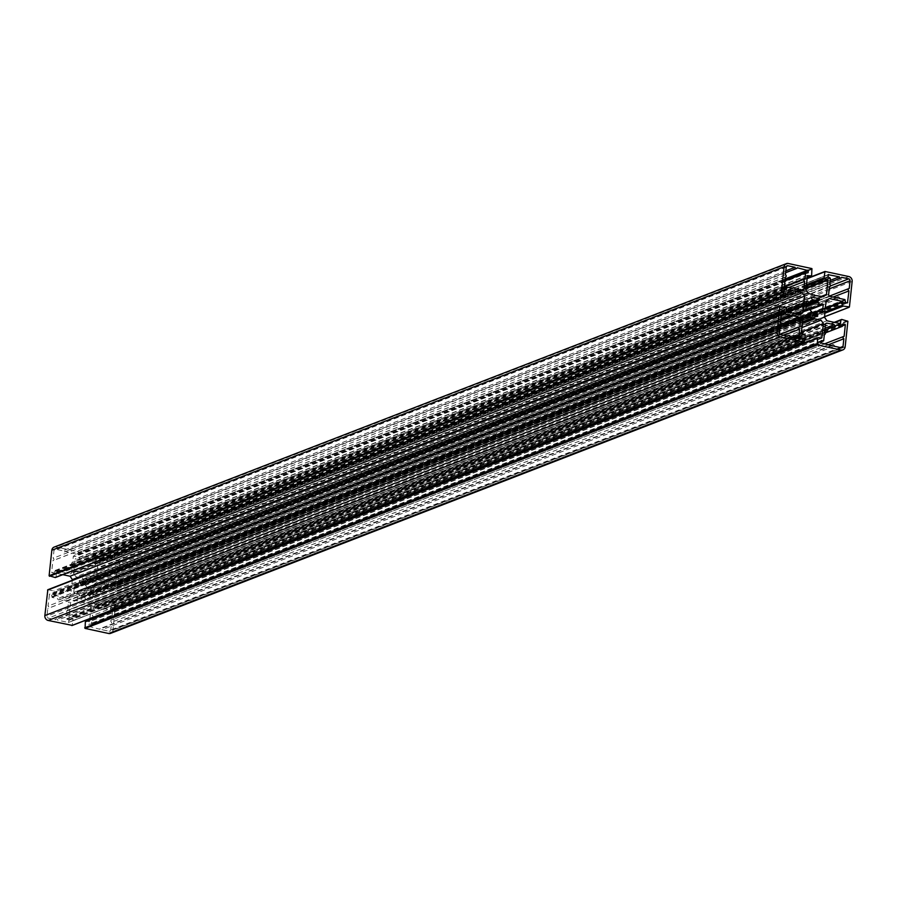 <?xml version="1.0" encoding="UTF-8"?>
<svg xmlns="http://www.w3.org/2000/svg" width="897" height="897" viewBox="0 0 897 897"><rect width="100%" height="100%" fill="white"/><g stroke="black" fill="none" stroke-linecap="round" stroke-linejoin="round"><path stroke-width="0.67" stroke-dasharray="4.49 3.36" d="M96.327 558.001L95.631 560.188L98.098 561.713L97.448 567.79A1.267 1.121 -111.2 0 1 97.19 570.189L96.371 577.881A1.693 1.491 68.8 0 0 97.706 579.843L104.837 581.379A1.267 1.121 -111.2 0 1 107.057 581.861L112.686 583.072L113.291 586.044L115.186 586.38L116.7 574.383A1.267 1.121 -111.2 0 1 116.958 571.983L117.776 564.291A1.693 1.491 68.8 0 0 116.442 562.329L109.311 560.793A1.267 1.121 -111.2 0 1 107.091 560.311L96.327 558.001L828.178 274.684M830.14 280.402L107.091 560.311M841.588 277.319L109.311 560.793M849.224 288.509L116.958 571.983M833.122 297.042L116.7 574.383M839.334 298.376L107.057 581.861M837.103 297.905L104.837 581.379M829.467 286.704L97.19 570.189M829.725 284.304L97.448 567.79M68.396 622.484L69.103 620.298L66.636 618.762L67.275 612.696A1.267 1.121 -111.2 0 1 67.533 610.296L68.363 602.593A1.693 1.491 68.8 0 0 67.017 600.631L59.897 599.095A1.267 1.121 -111.2 0 1 57.666 598.624L52.048 597.413L51.443 594.442L49.537 594.094L48.034 606.092A1.267 1.121 -111.2 0 1 47.776 608.491L46.947 616.194A1.693 1.491 68.8 0 0 48.292 618.145L55.412 619.681A1.267 1.121 -111.2 0 1 57.643 620.163L68.396 622.484L800.673 338.999M789.909 336.689L57.643 620.163M787.689 336.207L55.412 619.681M780.042 325.017L47.776 608.491M780.3 322.617L48.034 606.092M780.715 318.715L57.666 598.624M792.163 315.621L59.897 599.095M799.81 326.811L67.533 610.296M783.698 335.355L67.275 612.696M76.167 554.155L65.01 551.251A1.267 1.121 -111.2 0 1 62.779 550.769L55.648 549.233A1.693 1.491 68.8 0 0 53.966 550.545L53.147 558.237A1.267 1.121 -111.2 0 1 52.889 560.636L51.645 572.264L53.943 573.194L54.683 570.638L60.536 571.838A1.267 1.121 -111.2 0 1 62.756 572.32L69.888 573.856A1.693 1.491 68.8 0 0 71.569 572.544L72.399 564.841A1.267 1.121 -111.2 0 1 72.646 562.441L73.296 556.375L75.707 556.319L76.167 554.155L784.875 279.797M804.923 278.967L72.646 562.441M788.811 287.5L72.399 564.841M795.022 288.834L62.756 572.32M792.802 288.363L60.536 571.838M785.155 277.162L52.889 560.636M785.413 274.762L53.147 558.237M785.828 270.86L62.779 550.769M797.276 267.766L65.01 551.251M76.929 586.548L75.404 584.317L74.586 584.496L73.745 592.446L74.373 593.018L76.503 591.415L77.12 591.762A6.167 5.46 68.8 0 0 79.396 595.092L77.501 597.391L77.736 598.299L85.103 599.891L85.518 599.118L84.195 596.124A6.167 5.46 68.8 0 0 84.587 595.989A6.167 5.46 68.8 0 0 87.054 593.904L89.33 596.169L90.137 595.989L90.989 588.028L90.35 587.457L88.231 589.06L87.614 588.712A6.167 5.46 68.8 0 0 85.338 585.393L87.222 583.084L86.998 582.175L79.396 580.606L80.573 584.339A6.167 5.46 68.8 0 0 80.136 584.485A6.167 5.46 68.8 0 0 77.669 586.571L806.526 304.105M80.573 584.339L812.02 301.179L80.573 584.339M88.568 626.33L99.724 629.234A1.267 1.121 -111.2 0 1 101.944 629.705L109.075 631.241A1.693 1.491 68.8 0 0 110.768 629.941L111.587 622.238A1.267 1.121 -111.2 0 1 111.845 619.838L112.686 607.628L110.791 607.291L110.051 609.837L104.198 608.637A1.267 1.121 -111.2 0 1 101.978 608.166L94.847 606.63A1.693 1.491 68.8 0 0 93.165 607.931L92.335 615.634A1.267 1.121 -111.2 0 1 92.077 618.033L91.427 624.099L89.027 624.155L88.568 626.33L820.833 342.845M824.354 334.559L92.077 618.033M824.601 332.159L92.335 615.634M825.027 328.257L101.978 608.166M836.464 325.163L104.198 608.637M844.111 336.364L111.845 619.838M828.009 344.897L111.587 622.238M834.221 346.231L101.944 629.705M831.99 345.749L99.724 629.234M802.31 323.626L82.468 602.291L81.179 601.371L73.431 600.34L70.527 602.593L68.991 616.934L72.265 618.134A0.841 0.751 -111.2 0 1 72.937 619.121L72.209 625.388M801.884 327.596L88.792 603.647L82.468 602.291M801.413 332.047L91.09 607.022L88.792 603.647M818.445 337.653L86.179 621.139L89.285 621.733L89.745 619.625M89.846 618.627L91.09 607.022M826.933 320.767L94.667 604.253L107.943 607.112L108.784 603.614A0.841 0.751 -111.2 0 1 109.625 602.963L115.623 604.757L112.899 630.232A4.227 3.734 -111.2 0 1 110.645 633.349M824.635 317.403L92.369 600.878L94.667 604.253M825.363 310.575L93.097 594.049L92.369 600.878M824.948 308.983L92.683 592.457L93.097 594.049M825.677 307.637L93.411 591.112L92.683 592.457M826.406 300.809L94.14 584.295L93.411 591.112M829.31 298.566L97.044 582.041L94.14 584.295M821.697 296.257L94.207 577.881L95.732 563.551L92.458 562.341A0.841 0.751 -111.2 0 1 91.797 561.365L92.716 554.94L116.532 560.008A4.227 3.734 -111.2 0 1 119.884 564.908L117.159 590.383L111.06 589.564A0.841 0.751 -111.2 0 1 110.387 588.589L110.32 584.9L97.044 582.041M823.569 296.66L91.303 580.135L94.207 577.881M817.257 295.292L84.98 578.778L91.303 580.135M815.822 295.629L84.98 578.778M814.532 294.709L82.266 578.184L83.556 579.103M808.208 293.353L75.942 576.827L82.266 578.184M805.91 289.978L73.644 573.452L75.942 576.827M54.089 547.125A4.227 3.734 -111.2 0 1 56.051 546.979L79.642 552.059L79.396 558.696A0.841 0.751 -111.2 0 1 78.555 559.347L75.169 559.123L73.644 573.452M62.79 574.663L56.556 573.385L55.95 576.861A0.841 0.751 -111.2 0 1 55.805 577.242M786.478 309.689L71.637 586.425L72.298 580.258M48.079 589.699L53.674 590.91A0.841 0.751 -111.2 0 1 54.347 591.885L54.011 594.991L786.277 311.517L72.052 588.017L71.637 586.425M787.23 312.223L71.323 589.363L72.052 588.017M798.083 314.555L70.594 596.191L71.323 589.363M799.956 314.959L67.69 598.434L70.594 596.191M54.011 594.991L67.69 598.434M802.793 319.119L70.527 602.593M805.697 316.865L73.431 600.34M802.49 321.911L79.743 601.708M802.467 322.146L81.179 601.371M828.099 274.908L95.822 558.383M830.454 285.919L116.442 562.329M829.232 288.868L117.776 564.291M846.903 302.85L115.455 586.01M847.228 302.917L114.951 586.403M845.557 302.558L113.291 586.044M845.153 301.975L112.887 585.449M845.355 300.181L113.078 583.655M844.952 299.587L112.686 583.072M829.983 296.369L97.706 579.843M828.637 294.407L96.371 577.881M830.364 278.238L98.098 561.713M829.972 277.655L97.695 561.13M828.301 277.296L96.035 560.771M827.897 276.702L95.631 560.188M800.348 338.931L68.901 622.092M780.558 334.671L48.292 618.145M779.224 332.709L46.947 616.194M781.545 310.99L49.268 594.476M781.623 310.766L49.772 594.083M781.455 311.831L51.443 594.442M781.365 312.605L51.847 595.025M781.175 314.41L51.645 596.819M781.096 315.183L52.048 597.413M781.04 324.221L67.017 600.631M779.807 327.17L68.363 602.593M793.352 337.429L66.636 618.762M794.585 337.698L67.028 619.345M796.256 338.057L68.699 619.704M797.489 338.315L69.103 620.298M784.953 279.023L75.763 553.561M807.412 272.789L75.976 555.949M807.737 272.867L75.471 556.342M784.774 280.75L73.801 555.983M784.752 280.952L73.296 556.375M801.066 290.135L71.569 572.544M802.153 290.37L69.888 573.856M783.956 288.397L54.919 570.627M783.933 288.599L54.403 571.019M785.649 289.664L54.212 572.813M785.974 289.731L53.708 573.205M784.314 289.372L52.048 572.847M783.911 288.778L51.645 572.264M786.232 267.059L53.966 550.545M786.523 266.297L55.648 549.233M806.84 301.157L75.404 584.317M806.493 304.431L77.669 586.571M813.018 300.114L80.741 583.588M811.482 297.882L79.216 581.357M811.471 297.277L79.631 580.594M810.91 301.93L86.998 582.175M806.47 304.644L87.222 583.084M806.392 305.428L85.305 584.575M806.291 306.292L85.338 585.393M809.733 309.173L87.614 588.712M88.231 589.06L809.98 309.656L88.332 589.004M822.527 304.038L90.249 587.513M810.002 309.678L90.989 588.028M821.686 312.784L90.137 595.989M821.596 312.683L89.33 596.169M820.071 310.452L87.805 593.926M809.61 314.185L87.054 593.904M84.161 596.135L810.54 314.937L84.195 596.124M811.673 315.183L83.982 596.886M816.36 316.192L85.518 599.118M817.369 316.406L85.103 599.891M810.002 314.825L77.736 598.299M809.778 313.916L77.501 597.391M811.695 312.425L79.429 595.9M811.662 311.607L79.396 595.092M809.386 308.288L77.12 591.762M76.503 591.415L806.011 309.005L76.402 591.471M806.538 309.566L74.473 592.962M806.011 308.972L73.745 592.446M806.863 301.011L74.586 584.496M821.237 343.439L88.971 626.913M821.024 341.051L88.758 624.525M821.114 340.826L89.263 624.133M820.934 341.892L90.922 624.491M823.704 340.625L91.427 624.099M825.431 324.456L93.165 607.931M825.711 323.694L94.847 606.63M825.285 332.877L109.815 609.848M842.597 325.981L110.32 609.455M842.788 324.187L110.51 607.661M842.866 323.952L111.026 607.269M842.698 325.028L112.686 607.628M842.608 325.802L113.089 608.222M840.265 347.531L110.768 629.941M841.352 347.767L109.075 631.241M821.002 338.203L89.554 621.363M821.327 338.27L89.05 621.756M845.165 346.758L112.899 630.232M847.889 321.272L115.623 604.757M847.486 320.689L115.22 604.163M841.891 319.478L109.625 602.963M834.95 322.494L108.784 603.614M839.884 323.559L108.447 606.72M840.209 323.626L107.943 607.112M825.453 308.052L110.32 584.9M824.948 308.994L110.723 585.483M825.229 311.864L110.387 588.589M825.094 313.154L111.06 589.564M824.713 316.663L116.655 590.775M849.425 306.909L117.159 590.383M852.15 281.434L119.884 564.908M848.809 276.534L116.532 560.008M807.143 278.451L92.952 554.929M807.121 278.653L92.436 555.321M806.47 284.697L91.797 561.365M806.336 285.986L92.458 562.341M806.145 287.791L95.34 562.957M806.055 288.565L95.732 563.551M807.446 275.637L75.169 559.123M807.524 275.413L75.673 558.73M807.266 277.24L78.555 559.347M811.662 275.211L79.396 558.696M812.312 269.167L80.035 552.653M811.908 268.584L79.642 552.059M788.317 263.505L56.051 546.979M788.216 293.386L55.95 576.861M788.553 290.28L56.276 573.755M788.631 290.056L56.791 573.374M786.68 312.1L54.414 595.574M786.613 308.411L54.347 591.885M785.94 307.436L53.674 590.91M804.564 341.679L72.287 625.153M805.203 335.635L72.937 619.121M804.542 334.659L72.265 618.134M801.66 334.043L69.394 617.517M801.268 333.449L68.991 616.934M828.368 274.538L96.091 558.012M829.938 282.275L108.683 561.488M829.4 296.111L116.599 572.051M847.463 302.906L115.186 586.38M836.352 297.737L105.465 580.684M829.456 286.782L97.549 570.122M800.909 338.988L68.632 622.462M786.938 336.05L56.04 618.986M780.031 325.084L48.135 608.424M781.814 310.62L49.537 594.094M780.513 320.577L59.269 599.79M779.986 334.413L67.174 610.364M807.973 272.845L75.707 556.319M784.785 280.671L73.565 556.005M784.113 286.95L72.287 562.509M802.938 290.314L70.672 573.788M792.051 288.195L61.164 571.142M783.967 288.318L54.683 570.638M786.209 289.709L53.943 573.194M785.144 277.24L53.248 560.569M787.14 265.815L54.863 549.289M785.626 272.733L64.382 551.947M806.481 304.532L77.467 586.75M812.413 301.011L80.136 584.485M811.662 297.131L79.396 580.606M822.627 303.982L90.35 587.457M822.134 312.885L89.868 596.359M809.643 314.085L87.256 593.736M816.864 312.515L84.587 595.989M817.604 316.394L85.338 599.869M806.65 309.543L74.373 593.018M807.132 300.641L74.866 584.115M821.293 340.681L89.027 624.155M820.923 341.97L91.158 624.48M824.343 334.637L92.436 617.966M826.328 323.212L94.062 606.686M824.825 330.13L103.57 609.343M825.307 332.944L110.051 609.837M843.057 323.806L110.791 607.291M824.074 344.044L111.486 619.905M842.137 347.711L109.86 631.185M831.239 345.592L100.352 628.528M821.562 338.259L89.285 621.733M834.21 322.337L109.232 602.986M840.444 323.615L108.178 607.09M824.702 316.742L116.89 590.753M807.154 278.373L92.716 554.94M807.715 275.267L75.438 558.741M807.255 277.375L78.947 559.313M788.822 289.91L56.556 573.385"/><path stroke-width="1.35" d="M828.604 274.516L827.897 276.702L830.364 278.238L829.725 284.304A1.267 1.121 -111.2 0 1 829.467 286.704L828.637 294.407A1.693 1.491 68.8 0 0 829.983 296.369L837.103 297.905A1.267 1.121 -111.2 0 1 839.334 298.376L844.952 299.587L845.557 302.558L847.463 302.906L848.966 290.908A1.267 1.121 -111.2 0 1 849.224 288.509L850.053 280.806A1.693 1.491 68.8 0 0 848.708 278.855L841.588 277.319A1.267 1.121 -111.2 0 1 839.357 276.837L828.178 274.684M839.357 276.837L830.14 280.402M848.966 290.908L833.122 297.042M800.673 338.999L801.369 336.812L798.902 335.287L799.552 329.21A1.267 1.121 -111.2 0 1 799.81 326.811L800.629 319.119A1.693 1.491 68.8 0 0 799.294 317.157L792.163 315.621A1.267 1.121 -111.2 0 1 789.943 315.139L784.314 313.928L783.709 310.956L781.814 310.62L780.3 322.617A1.267 1.121 -111.2 0 1 780.042 325.017L779.224 332.709A1.693 1.491 68.8 0 0 780.558 334.671L787.689 336.207A1.267 1.121 -111.2 0 1 789.909 336.689L800.673 338.999M789.943 315.139L780.715 318.715M799.552 329.21L783.698 335.355M808.432 270.67L797.276 267.766A1.267 1.121 -111.2 0 1 795.056 267.295L787.925 265.759A1.693 1.491 68.8 0 0 786.232 267.059L785.413 274.762A1.267 1.121 -111.2 0 1 785.155 277.162L784.314 289.372L786.209 289.709L786.949 287.163L792.802 288.363A1.267 1.121 -111.2 0 1 795.022 288.834L802.153 290.37A1.693 1.491 68.8 0 0 803.835 289.069L804.665 281.366A1.267 1.121 -111.2 0 1 804.923 278.967L805.573 272.901L807.973 272.845L808.432 270.67L784.875 279.797M804.665 281.366L788.811 287.5M795.056 267.295L785.828 270.86M809.195 303.074L807.67 300.831L806.863 301.011L806.011 308.972L806.65 309.543L808.769 307.94L809.386 308.288A6.167 5.46 68.8 0 0 811.662 311.607L809.778 313.916L810.002 314.825L817.604 316.394L816.427 312.661A6.167 5.46 68.8 0 0 816.864 312.515A6.167 5.46 68.8 0 0 819.331 310.429L821.596 312.683L822.414 312.504L823.255 304.554L822.627 303.982L820.497 305.585L819.88 305.238A6.167 5.46 68.8 0 0 817.604 301.908L819.499 299.609L819.264 298.701L811.897 297.109L811.482 297.882L812.805 300.876A6.167 5.46 68.8 0 0 812.413 301.011A6.167 5.46 68.8 0 0 809.946 303.096L806.526 304.105M820.833 342.845L831.99 345.749A1.267 1.121 -111.2 0 1 834.221 346.231L841.352 347.767A1.693 1.491 68.8 0 0 843.034 346.455L843.853 338.763A1.267 1.121 -111.2 0 1 844.111 336.364L845.355 324.736L843.057 323.806L842.317 326.362L836.464 325.163A1.267 1.121 -111.2 0 1 834.244 324.68L827.112 323.144A1.693 1.491 68.8 0 0 825.431 324.456L824.601 332.159A1.267 1.121 -111.2 0 1 824.354 334.559L823.704 340.625L821.293 340.681L820.833 342.845M834.244 324.68L825.027 328.257M843.853 338.763L828.009 344.897M786.478 309.689L803.903 302.951L804.631 296.122L802.333 292.747L789.057 289.888L788.216 293.386A0.841 0.751 -111.2 0 1 787.375 294.037L781.377 292.243L784.101 266.768A4.227 3.734 -111.2 0 1 788.317 263.505L811.908 268.584L811.662 275.211A0.841 0.751 -111.2 0 1 810.821 275.861L807.446 275.637L805.91 289.978L808.208 293.353L815.822 295.629L823.569 296.66L826.473 294.407L828.009 280.066L824.735 278.866A0.841 0.751 -111.2 0 1 824.063 277.879L824.982 271.466L848.809 276.534A4.227 3.734 -111.2 0 1 852.15 281.434L849.425 306.909L843.326 306.09A0.841 0.751 -111.2 0 1 842.653 305.115L842.586 301.426L829.31 298.566L826.406 300.809L824.948 308.983L824.635 317.403L826.933 320.767L840.209 323.626L841.05 320.139A0.841 0.751 -111.2 0 1 841.891 319.478L847.889 321.272L845.165 346.758A4.227 3.734 -111.2 0 1 840.949 350.021L817.358 344.941L817.604 338.304A0.841 0.751 -111.2 0 1 818.445 337.653L821.831 337.877L823.356 323.548L821.058 320.173L814.734 318.816L802.31 323.626M821.058 320.173L801.884 327.596M823.356 323.548L801.413 332.047M89.745 619.625L89.846 618.627M842.911 349.875L110.645 633.349A4.227 3.734 -111.2 0 1 108.683 633.495L85.092 628.416L85.338 621.789A0.841 0.751 -111.2 0 1 86.179 621.139M826.473 294.407L821.697 296.257M55.805 577.242A0.841 0.751 -111.2 0 1 55.109 577.522L49.111 575.728L51.835 550.242A4.227 3.734 -111.2 0 1 54.089 547.125L786.355 263.651M802.333 292.747L70.067 576.233L62.79 574.663M804.631 296.122L72.365 579.597L70.067 576.233M72.298 580.258L72.365 579.597M803.903 302.951L804.317 304.543L786.277 311.528L799.956 314.959L802.86 312.705L803.589 305.888L787.23 312.223M804.317 304.543L803.589 305.888M802.86 312.705L798.083 314.555M814.734 318.816L813.444 317.897L805.697 316.865L802.793 319.119L801.268 333.449L804.542 334.659A0.841 0.751 -111.2 0 1 805.203 335.635L804.284 342.06L780.468 336.992A4.227 3.734 -111.2 0 1 777.116 332.092L779.841 306.617L785.94 307.436A0.841 0.751 -111.2 0 1 786.613 308.411L786.277 311.517M72.209 625.388L48.191 620.466A4.227 3.734 -111.2 0 1 44.85 615.566L47.844 589.721L779.93 306.393M812.02 318.222L802.49 321.911M813.444 317.897L802.467 322.146M848.708 278.855L830.454 285.919M850.053 280.806L829.232 288.868M847.732 302.524L846.903 302.85M801.178 338.618L800.348 338.931M783.709 310.956L781.455 311.831M784.113 311.551L781.365 312.605M783.922 313.345L781.175 314.41M784.314 313.928L781.096 315.183M799.294 317.157L781.04 324.221M800.629 319.119L779.807 327.17M798.902 335.287L793.352 337.429M799.305 335.87L794.585 337.698M800.965 336.229L796.256 338.057M801.369 336.812L797.489 338.315M808.029 270.087L784.953 279.023M808.242 272.475L807.412 272.789M805.652 272.666L784.774 280.75M805.573 272.901L784.752 280.952M803.835 289.069L801.066 290.135M786.759 287.309L783.956 288.397M786.68 287.545L783.933 288.599M786.49 289.339L785.649 289.664M787.925 265.759L786.523 266.297M807.67 300.831L806.84 301.157M809.475 303.276L806.493 304.431M819.264 298.701L810.91 301.93M819.499 299.609L806.47 304.644M817.571 301.1L806.392 305.428M817.604 301.908L806.291 306.292M819.88 305.238L809.733 309.173M820.385 305.608L809.969 309.644L820.497 305.585M823.255 304.554L810.002 309.678M822.414 312.504L821.686 312.784M819.331 310.429L809.61 314.185M816.259 313.412L811.673 315.183M817.784 315.643L816.36 316.192M823.199 341.017L820.934 341.892M827.112 323.144L825.711 323.694M842.081 326.373L825.285 332.877M844.952 324.153L842.698 325.028M845.355 324.736L842.608 325.802M843.034 346.455L840.265 347.531M821.831 337.877L821.002 338.203M817.604 338.304L85.338 621.789M816.965 344.347L84.688 627.833M817.358 344.941L85.092 628.416M840.949 350.021L108.683 633.495M841.05 320.139L834.95 322.494M840.724 323.245L839.884 323.559M842.586 301.426L825.453 308.052M842.989 302.009L824.948 308.994M842.653 305.115L825.229 311.864M843.326 306.09L825.094 313.154M848.921 307.301L824.713 316.663M824.792 271.612L807.143 278.451M824.713 271.847L807.121 278.653M824.063 277.879L806.47 284.697M824.735 278.866L806.336 285.986M827.606 279.483L806.145 287.791M828.009 280.066L806.055 288.565M810.821 275.861L807.266 277.24M784.101 266.768L51.835 550.242M781.377 292.243L49.111 575.728M781.78 292.837L49.514 576.311M787.375 294.037L55.109 577.522M779.841 306.617L47.575 590.091M777.116 332.092L44.85 615.566M780.468 336.992L48.191 620.466M804.048 342.071L71.782 625.545M840.96 278.014L829.938 282.275M848.865 288.576L829.4 296.111M837.731 297.21L836.352 297.737M788.317 335.512L786.938 336.05M791.535 316.316L780.513 320.577M799.451 326.878L779.986 334.413M805.842 272.52L784.785 280.671M804.564 279.034L784.113 286.95M793.43 287.657L792.051 288.195M786.949 287.163L783.967 288.318M796.648 268.472L785.626 272.733M809.744 303.264L806.481 304.532M819.533 310.25L809.643 314.085M823.435 340.995L820.923 341.97M835.836 325.858L824.825 330.13M842.317 326.362L825.307 332.944M843.752 336.431L824.074 344.044M832.618 345.053L831.239 345.592M818.053 337.687L85.787 621.161M841.498 319.511L834.21 322.337M849.156 307.279L824.702 316.742M824.982 271.466L807.154 278.373M811.213 275.839L807.255 277.375M787.768 294.014L55.502 577.489M780.11 306.247L47.844 589.721M804.284 342.06L72.018 625.534"/></g></svg>
